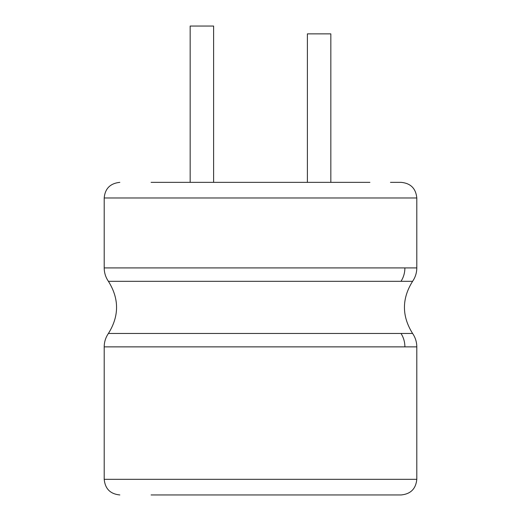 <?xml version="1.0" encoding="UTF-8"?>
<svg xmlns="http://www.w3.org/2000/svg" width="521" height="521" viewBox="0 0 521 521"><rect width="100%" height="100%" fill="white"/><g stroke="black" fill="none" stroke-linecap="round" stroke-linejoin="round"><path stroke-width="0.78" d="M330.835 182.35L330.835 33.865L307.39 33.865L307.39 182.35M190.165 182.35L190.165 26.05L213.61 26.05L213.61 182.35M151.09 182.35L369.91 182.35M390.463 182.35L401.17 182.35C410.665 183.275 415.875 188.485 416.8 197.98L416.8 267.911C416.761 272.809 415.361 277.276 412.593 281.314C401.724 298.696 401.724 316.084 412.593 333.466C415.361 337.504 416.761 341.971 416.8 346.869L416.8 479.32C415.875 488.815 410.665 494.025 401.17 494.95L369.91 494.95M151.09 494.95L401.17 494.95M119.83 182.35C110.25 183.366 105.04 188.576 104.2 197.98L416.8 197.98M104.2 197.98L104.2 267.911L416.8 267.911M104.2 267.911C104.239 272.809 105.639 277.276 108.407 281.314L412.593 281.314M404.902 267.911C404.869 272.809 403.573 277.276 401.014 281.314M108.407 281.314C119.276 298.696 119.276 316.084 108.407 333.466L412.593 333.466M108.407 333.466C105.639 337.504 104.239 341.971 104.2 346.869L416.8 346.869M401.014 333.466C403.573 337.504 404.869 341.971 404.902 346.869M104.2 346.869L104.2 479.32L416.8 479.32M104.2 479.32C105.125 488.815 110.335 494.025 119.83 494.95"/></g></svg>
